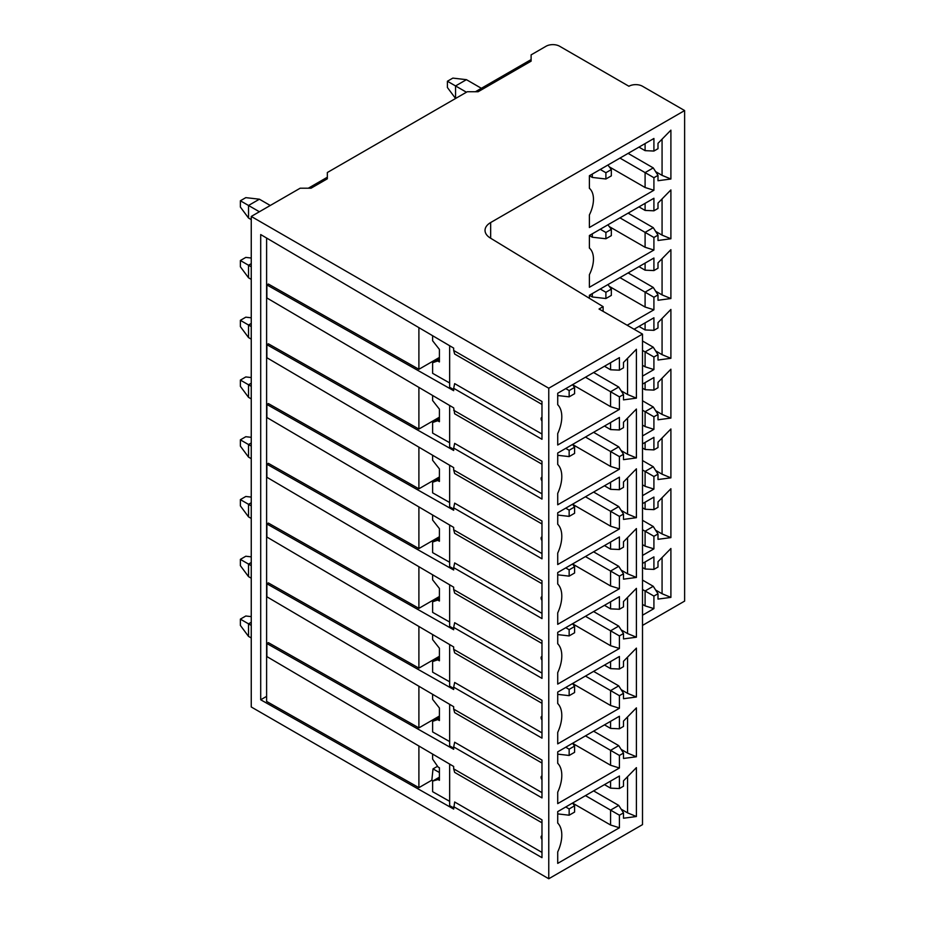 <?xml version="1.0" encoding="UTF-8"?>
<svg xmlns="http://www.w3.org/2000/svg" width="925" height="925" viewBox="0 0 925 925"><rect width="100%" height="100%" fill="white"/><g stroke="black" fill="none" stroke-linecap="round" stroke-linejoin="round"><path stroke-width="1.39" d="M645.095 263.116L645.095 270.181L653.917 270.574L653.917 258.017L589.387 295.283L589.387 298.301M645.095 307.042L653.917 309.794L653.917 297.237L657.999 294.89L653.247 287.432L645.095 292.138L645.095 307.042L609.298 286.38M653.917 309.794L627.162 325.242M653.917 297.237L619.958 277.627M653.247 287.432L628.11 272.921M645.095 270.181L638.978 266.654M642.505 625.416L684.627 601.1L684.627 110.561L490.666 222.543A19.217 11.088 0 0 0 485.035 230.394A19.217 11.088 0 0 0 490.319 238.026L603.112 306.649L603.112 311.355M589.387 274.702L589.387 287.282L653.917 250.028L653.917 237.471L657.999 235.123L657.999 240.488L670.903 238.766L670.903 189.903L657.999 203.084L657.999 208.449L653.917 210.808L653.917 198.251L589.387 235.517L589.387 248.085A25.935 14.973 -60 0 1 590.555 249.264A25.935 14.973 -60 0 1 589.387 274.702M657.999 294.89L657.999 300.255L670.903 298.532L670.903 249.669L657.999 262.85L657.999 268.215L653.917 270.574M653.917 369.561L653.917 357.004L657.999 354.657L653.247 347.199L645.095 351.905L645.095 366.809L653.917 369.561L642.505 376.14M657.999 354.657L657.999 360.022L670.903 358.299L670.903 309.436L657.999 322.617L657.999 327.982L653.917 330.341L653.917 317.784L634.087 329.242M653.917 429.327L653.917 416.77L657.999 414.423L653.247 406.965L645.095 411.671L645.095 426.575L653.917 429.327L642.505 435.906M657.999 414.423L657.999 419.788L670.903 418.077L670.903 369.202L657.999 382.383L657.999 387.748L653.917 390.107L653.917 377.562L642.505 384.141M653.917 489.094L653.917 476.537L657.999 474.19L653.247 466.732L645.095 471.438L645.095 486.342L653.917 489.094L642.505 495.684M657.999 474.19L657.999 479.555L670.903 477.843L670.903 428.969L657.999 442.15L657.999 447.515L653.917 449.874L653.917 437.328L642.505 443.908M653.917 548.86L653.917 536.303L657.999 533.956L653.247 526.498L645.095 531.204L645.095 546.108L653.917 548.86L642.505 555.451M657.999 533.956L657.999 539.321L670.903 537.61L670.903 488.735L657.999 501.917L657.999 507.293L653.917 509.64L653.917 497.095L642.505 503.674M642.505 615.218L653.917 608.627L653.917 596.07L657.999 593.723L657.999 599.088L670.903 597.377L670.903 548.502L657.999 561.683L657.999 567.06L653.917 569.407L653.917 556.862L642.505 563.452M670.903 178.999L657.999 180.722L657.999 175.357L653.917 177.704L653.917 190.249L589.387 227.515L589.387 214.935A25.935 14.973 -60 0 0 590.555 189.498A25.935 14.973 -60 0 0 589.387 188.318L589.387 175.738L653.917 138.484L653.917 151.041L657.999 148.682L657.999 143.317L670.903 130.136L670.903 178.999L662.069 175.357L662.069 139.155M653.917 151.041L645.095 150.648L645.095 143.583M645.095 150.648L638.978 147.121M662.069 175.357L655.617 171.622M653.917 190.249L645.095 187.509L645.095 172.605L653.247 167.899L628.11 153.388M653.917 177.704L619.958 158.094M657.999 175.357L653.247 167.899M645.095 187.509L609.298 166.847M589.387 175.75L592.312 177.427L605.898 178.999L611.332 175.866L611.332 169.587L607.945 165.032M611.332 169.587L605.898 172.721L600.256 169.472M605.898 178.999L605.898 172.721M592.312 177.427L592.312 174.05M657.999 235.123L653.247 227.666L645.095 232.372L645.095 247.276L609.298 226.613M645.095 247.276L653.917 250.028M645.095 203.35L645.095 210.414L653.917 210.808M662.069 198.921L662.069 235.123L670.903 238.766M662.069 235.123L655.617 231.389M653.247 227.666L628.11 213.155M645.095 210.414L638.978 206.888M653.917 237.471L619.958 217.861M589.387 235.517L592.312 237.205L605.898 238.766L611.332 235.632L611.332 229.354L607.945 224.798M605.898 238.766L605.898 232.499L611.332 229.354M605.898 232.499L600.256 229.238M592.312 233.828L592.312 237.205M662.069 258.688L662.069 294.89L670.903 298.532M662.069 294.89L655.617 291.167M645.095 366.809L642.505 365.317M645.095 322.883L645.095 329.947L653.917 330.341M662.069 318.454L662.069 354.657L670.903 358.299M662.069 354.657L655.617 350.933M653.247 347.199L642.505 341.001M645.095 329.947L638.978 326.421M653.917 357.004L642.505 350.413M645.095 426.575L642.505 425.084M645.095 382.649L645.095 389.714L653.917 390.107M662.069 378.221L662.069 414.423L670.903 418.077M662.069 414.423L655.617 410.7M653.247 406.965L642.505 400.768M645.095 389.714L642.505 388.222M653.917 416.77L642.505 410.18M645.095 486.342L642.505 484.85M645.095 442.428L645.095 449.481L653.917 449.874M662.069 437.988L662.069 474.19L670.903 477.843M662.069 474.19L655.617 470.467M653.247 466.732L642.505 460.546M645.095 449.481L642.505 447.989M653.917 476.537L642.505 469.958M645.095 546.108L642.505 544.617M645.095 502.194L645.095 509.247L653.917 509.64M662.069 497.754L662.069 533.956L670.903 537.61M662.069 533.956L655.617 530.233M653.247 526.498L642.505 520.312M645.095 509.247L642.505 507.756M653.917 536.303L642.505 529.724M642.505 580.079L653.247 586.277L645.095 590.982L645.095 605.875L642.505 604.395M645.095 605.875L653.917 608.627M645.095 561.961L645.095 569.014L653.917 569.407M662.069 557.521L662.069 593.723L670.903 597.377M662.069 593.723L655.617 590M645.095 569.014L642.505 567.522M653.917 596.07L642.505 589.491M653.247 586.277L657.999 593.723M548.768 878.75L548.768 388.222L251.253 216.45L251.253 706.978L548.768 878.75L642.505 824.626L642.505 334.098L599.042 309.008L603.112 306.649M642.505 334.098L548.768 388.222M557.717 493.326L557.717 504.784L619.415 469.16L619.415 456.615L623.496 454.267L623.496 459.632L636.4 457.91L636.4 409.047L623.496 422.228L623.496 427.593L619.415 429.952L619.415 417.395L557.717 453.019L557.717 464.477A29.947 17.286 -60 0 1 558.434 465.263A29.947 17.286 -60 0 1 557.717 493.326M557.717 553.092L557.717 564.551L619.415 528.927L619.415 516.381L623.496 514.034L623.496 519.399L636.4 517.676L636.4 468.813L623.496 481.994L623.496 487.359L619.415 489.718L619.415 477.161L557.717 512.785L557.717 524.244A29.947 17.286 -60 0 1 558.434 525.03A29.947 17.286 -60 0 1 557.717 553.092M557.717 612.859L557.717 624.317L619.415 588.705L619.415 576.148L623.496 573.801L623.496 579.166L636.4 577.443L636.4 528.58L623.496 541.761L623.496 547.126L619.415 549.485L619.415 536.928L557.717 572.552L557.717 584.01A29.947 17.286 -60 0 1 558.434 584.797A29.947 17.286 -60 0 1 557.717 612.859M557.717 672.625L557.717 684.084L619.415 648.471L619.415 635.914L623.496 633.567L623.496 638.932L636.4 637.209L636.4 588.346L623.496 601.528L623.496 606.893L619.415 609.251L619.415 596.694L557.717 632.318L557.717 643.777A29.947 17.286 -60 0 1 558.434 644.563A29.947 17.286 -60 0 1 557.717 672.625M557.717 732.392L557.717 743.85L619.415 708.238L619.415 695.681L623.496 693.334L623.496 698.699L636.4 696.976L636.4 648.113L623.496 661.294L623.496 666.659L619.415 669.018L619.415 656.472L557.717 692.085L557.717 703.543A29.947 17.286 -60 0 1 558.434 704.33A29.947 17.286 -60 0 1 557.717 732.392M557.717 792.158L557.717 803.617L619.415 768.004L619.415 755.447L623.496 753.1L623.496 758.465L636.4 756.754L636.4 707.879L623.496 721.061L623.496 726.426L619.415 728.784L619.415 716.239L557.717 751.852L557.717 763.31A29.947 17.286 -60 0 1 558.434 764.096A29.947 17.286 -60 0 1 557.717 792.158M557.717 851.925L557.717 863.383L619.415 827.771L619.415 815.214L623.496 812.867L623.496 818.232L636.4 816.521L636.4 767.646L623.496 780.827L623.496 786.192L619.415 788.551L619.415 776.006L557.717 811.618L557.717 823.077A29.947 17.286 -60 0 1 558.434 823.863A29.947 17.286 -60 0 1 557.717 851.925M636.4 398.143L623.496 399.866L623.496 394.501L619.415 396.848L619.415 409.393L557.717 445.017L557.717 433.559A29.947 17.286 -60 0 0 558.434 405.497A29.947 17.286 -60 0 0 557.717 404.711L557.717 393.252L619.415 357.628L619.415 370.185L623.496 367.826L623.496 362.461L636.4 349.28L636.4 398.143L627.566 394.501L627.566 358.299M557.717 395.53L569.153 396.848L574.587 393.715L574.587 387.436L569.153 390.57L565.753 388.616M574.587 387.436L572.54 384.696M569.153 396.848L569.153 390.57M619.415 396.848L610.581 391.749L618.732 387.043L593.607 372.532M619.415 409.393L610.581 406.653L610.581 391.749L585.456 377.238M610.581 362.727L610.581 369.792L604.476 366.254M610.581 369.792L619.415 370.185M627.566 394.501L621.114 390.766M623.496 394.501L618.732 387.043M610.581 406.653L572.552 384.696M619.415 456.615L610.581 451.516L610.581 466.42L572.552 444.462M610.581 466.42L619.415 469.16M565.753 448.382L569.153 450.336L574.587 447.203L574.587 453.481L569.153 456.615L557.717 455.297M569.153 450.336L569.153 456.615M574.587 447.203L572.54 444.462M619.415 429.952L610.581 429.558L604.476 426.02M610.581 422.494L610.581 429.558M627.566 418.065L627.566 454.267L636.4 457.91M627.566 454.267L621.114 450.533M623.496 454.267L618.732 446.81L593.607 432.299M618.732 446.81L610.581 451.516L585.456 437.005M619.415 516.381L610.581 511.282L610.581 526.186L572.552 504.229M610.581 526.186L619.415 528.927M565.753 508.149L569.153 510.103L574.587 506.969L574.587 513.248L569.153 516.381L557.717 515.063M569.153 510.103L569.153 516.381M574.587 506.969L572.54 504.229M619.415 489.718L610.581 489.325L604.476 485.798M610.581 482.26L610.581 489.325M627.566 477.832L627.566 514.034L636.4 517.676M627.566 514.034L621.114 510.299M623.496 514.034L618.732 506.576L593.607 492.065M618.732 506.576L610.581 511.282L585.456 496.771M619.415 576.148L610.581 571.049L610.581 585.953L572.552 563.996M610.581 585.953L619.415 588.705M565.753 567.915L569.153 569.869L574.587 566.736L574.587 573.014L569.153 576.148L557.717 574.83M569.153 569.869L569.153 576.148M574.587 566.736L572.54 563.996M619.415 549.485L610.581 549.092L604.476 545.565M610.581 542.027L610.581 549.092M627.566 537.598L627.566 573.801L636.4 577.443M627.566 573.801L621.114 570.066M623.496 573.801L618.732 566.343L593.607 551.832M618.732 566.343L610.581 571.049L585.456 556.538M619.415 635.914L610.581 630.815L610.581 645.719L572.552 623.762M610.581 645.719L619.415 648.471M565.753 627.682L569.153 629.647L574.587 626.503L574.587 632.781L569.153 635.914L557.717 634.596M569.153 629.647L569.153 635.914M574.587 626.503L572.54 623.762M619.415 609.251L610.581 608.858L604.476 605.332M610.581 601.793L610.581 608.858M627.566 597.365L627.566 633.567L636.4 637.209M627.566 633.567L621.114 629.844M623.496 633.567L618.732 626.109L593.607 611.598M618.732 626.109L610.581 630.815L585.456 616.304M619.415 695.681L610.581 690.582L610.581 705.486L572.552 683.529M610.581 705.486L619.415 708.238M565.753 687.448L569.153 689.414L574.587 686.269L574.587 692.548L569.153 695.681L557.717 694.363M569.153 689.414L569.153 695.681M574.587 686.269L572.54 683.529M619.415 669.018L610.581 668.625L604.476 665.098M610.581 661.56L610.581 668.625M627.566 657.132L627.566 693.334L636.4 696.976M627.566 693.334L621.114 689.611M623.496 693.334L618.732 685.876L593.607 671.365M618.732 685.876L610.581 690.582L585.456 676.071M619.415 755.447L610.581 750.348L610.581 765.253L572.552 743.295M610.581 765.253L619.415 768.004M565.753 747.215L569.153 749.181L574.587 746.036L574.587 752.314L569.153 755.447L557.717 754.129M569.153 749.181L569.153 755.447M574.587 746.036L572.54 743.295M619.415 728.784L610.581 728.391L604.476 724.865M610.581 721.327L610.581 728.391M627.566 716.898L627.566 753.1L636.4 756.754M627.566 753.1L621.114 749.377M623.496 753.1L618.732 745.643L593.607 731.132M618.732 745.643L610.581 750.348L585.456 735.837M593.607 790.898L618.732 805.409L610.581 810.115L610.581 825.019L572.552 803.062M610.581 825.019L619.415 827.771M565.753 806.982L569.153 808.947L574.587 805.802L574.587 812.081L569.153 815.214L557.717 813.896M569.153 808.947L569.153 815.214M574.587 805.802L572.54 803.062M619.415 788.551L610.581 788.158L604.476 784.631M610.581 781.105L610.581 788.158M627.566 776.665L627.566 812.867L636.4 816.521M627.566 812.867L621.114 809.144M618.732 805.409L623.496 812.867M585.456 795.616L619.415 815.214M541.981 852.411L454.661 801.998L453.678 809.063L260.7 699.774L260.7 234.557L453.678 348.101L453.678 350.483L541.981 401.462L541.981 439.294L453.678 388.303L453.678 390.697L266.874 284.912L266.874 297.954L453.678 407.867L454.661 413.799L541.981 464.2M453.678 806.681L541.981 857.66L541.981 819.839L453.678 768.86L453.678 766.467L266.874 656.565L266.874 643.511L453.678 749.296L453.678 746.914L541.981 797.893L541.981 760.072L453.678 709.093L453.678 706.7L266.874 596.798L266.874 583.744L453.678 689.53L453.678 687.148L541.981 738.127L541.981 700.306L453.678 649.315L453.678 646.933L266.874 537.032L266.874 523.978L453.678 629.763L453.678 627.381L541.981 678.36L541.981 640.539L453.678 589.549L453.678 587.167L266.874 477.265L266.874 464.211L453.678 569.997L453.678 567.615L541.981 618.594L541.981 580.773L453.678 529.782L453.678 527.4L266.874 417.499L266.874 404.445L453.678 510.23L453.678 507.837L541.981 558.827L541.981 521.006L453.678 470.016L453.678 467.634L266.874 357.732L266.874 344.678L453.678 450.463L453.678 448.07L541.981 499.061L541.981 461.24L453.678 410.249M266.874 284.912L268.377 284.044L418.898 369.295L418.898 327.635M453.678 449.33L449.654 447.053L449.654 405.497M541.981 477.15A2.659 1.538 -120 0 0 541.194 479.277A2.659 1.538 -120 0 0 541.981 480.85M453.678 448.07L454.661 443.387L541.981 493.8M266.874 344.678L268.377 343.811L418.898 429.061L418.898 387.402M439.41 417.21L418.898 429.061M449.654 442.74L432.623 433.097L432.623 422.494L439.41 420.147M418.898 746.013L418.898 787.661L266.608 701.416L266.608 238.037M439.41 476.976L418.898 488.828L418.898 447.168M418.898 488.828L268.377 403.578L266.874 404.445M439.41 536.743L418.898 548.594L418.898 506.935M418.898 548.594L268.377 463.344L266.874 464.211M439.41 596.509L418.898 608.361L418.898 566.701M418.898 608.361L268.377 523.111L266.874 523.978M439.41 656.288L418.898 668.128L418.898 626.468M418.898 668.128L268.377 582.877L266.874 583.744M439.41 716.054L418.898 727.894L418.898 686.234M418.898 727.894L268.377 642.644L266.874 643.511M260.7 699.774L266.608 696.363M449.654 345.73L449.654 387.286L453.678 389.564M453.678 350.483L454.661 354.021L541.981 404.433M541.981 417.383A2.659 1.538 -120 0 0 541.194 419.511A2.659 1.538 -120 0 0 541.981 421.083A4.324 4.324 0 0 1 541.194 419.511M453.678 388.303L454.661 383.621L541.981 434.033M439.41 357.443L418.898 369.295M449.654 382.973L432.623 373.33L432.623 362.727L439.41 360.38M432.623 335.706L432.623 340.77L439.41 349.396L439.41 361.941L438.057 361.166M432.623 362.727L439.41 358.808M453.678 807.93L449.654 805.652L449.654 764.096M418.898 787.661L431.848 780.18L433.039 780.85M449.654 801.351L432.623 791.696L432.623 781.105L438.057 779.532L439.41 780.318L439.41 767.762L438.057 766.987L432.623 759.136L432.623 754.083M438.057 779.532L439.41 778.746M432.623 781.105L439.41 777.173M439.41 772.514L433.016 768.895L437.56 766.27M433.016 768.895L431.848 780.18M453.678 748.163L449.654 745.885L449.654 704.33M449.654 741.584L432.623 731.929L432.623 721.338L439.41 718.979M432.623 694.317L432.623 699.369L439.41 707.995L439.41 720.552L438.057 719.766M432.623 721.338L439.41 717.407M453.678 688.397L449.654 686.119L449.654 644.563M449.654 681.806L432.623 672.163L432.623 661.56L439.41 659.213M432.623 634.55L432.623 639.603L439.41 648.228L439.41 660.785L438.057 659.999M432.623 661.56L439.41 657.64M453.678 628.63L449.654 626.352L449.654 584.797M449.654 622.039L432.623 612.396L432.623 601.793L439.41 599.446M432.623 574.783L432.623 579.836L439.41 588.462L439.41 601.019L438.057 600.232M432.623 601.793L439.41 597.874M453.678 568.863L449.654 566.586L449.654 525.03M449.654 562.273L432.623 552.63L432.623 542.027L439.41 539.68M432.623 515.017L432.623 520.07L439.41 528.695L439.41 541.252L438.057 540.466M432.623 542.027L439.41 538.107M453.678 509.097L449.654 506.819L449.654 465.263M449.654 502.506L432.623 492.863L432.623 482.26L439.41 479.913M432.623 455.239L432.623 460.303L439.41 468.929L439.41 481.474L438.057 480.699M432.623 482.26L439.41 478.341M453.678 470.016L454.661 473.565L541.981 523.966M541.981 536.916A2.659 1.538 -120 0 0 541.194 539.044A2.659 1.538 -120 0 0 541.981 540.616A4.324 4.324 0 0 1 541.194 539.044M453.678 507.837L454.661 503.154L541.981 553.566M453.678 529.782L454.661 533.332L541.981 583.733M541.981 596.683A2.659 1.538 -120 0 0 541.194 598.81A2.659 1.538 -120 0 0 541.981 600.394A4.324 4.324 0 0 1 541.194 598.81M453.678 567.615L454.661 562.92L541.981 613.333M453.678 589.549L454.661 593.098L541.981 643.511M541.981 656.449A2.659 1.538 -120 0 0 541.194 658.577A2.659 1.538 -120 0 0 541.981 660.161A4.324 4.324 0 0 1 541.194 658.577M453.678 627.381L454.661 622.698L541.981 673.099M453.678 649.315L454.661 652.865L541.981 703.278M541.981 716.216A2.659 1.538 -120 0 0 541.194 718.343A2.659 1.538 -120 0 0 541.981 719.928A4.324 4.324 0 0 1 541.194 718.343M453.678 687.148L454.661 682.465L541.981 732.866M453.678 709.093L454.661 712.632L541.981 763.044M541.981 775.982A2.659 1.538 -120 0 0 541.194 778.122A2.659 1.538 -120 0 0 541.981 779.694A4.324 4.324 0 0 1 541.194 778.122M453.678 746.914L454.661 742.232L541.981 792.632M453.678 768.86L454.661 772.398L541.981 822.811M541.981 835.749A2.659 1.538 -120 0 0 541.194 837.888A2.659 1.538 -120 0 0 541.981 839.461A4.324 4.324 0 0 1 541.194 837.888M438.057 420.933L439.41 421.708L439.41 409.162L432.623 400.537L432.623 395.472M432.623 422.494L439.41 418.574M308.314 188.214L327.334 177.23L327.334 178.802L327.334 172.524L467.264 91.737L478.132 91.737L531.112 61.154L531.112 54.876L546.051 46.25A9.608 5.55 180 0 1 559.637 46.25L628.919 86.256A9.608 5.55 180 0 1 642.505 86.256L684.627 110.561M531.112 61.154L531.112 59.582L475.415 91.737M251.253 216.45L300.163 188.214L311.031 188.214L327.334 178.802M447.411 81.238L455.562 85.944L466.431 79.666L452.845 78.105L447.411 81.238L447.411 87.517L455.562 98.489L455.562 85.944L466.431 92.223M481.382 88.303L466.431 79.666M270.262 205.477L259.393 199.199L248.524 205.477L259.393 211.756M248.524 218.023L248.524 205.477L240.373 200.771L240.373 207.05L248.524 218.023L251.253 219.607M259.393 199.199L245.807 197.638L240.373 200.771M251.253 263.671L248.524 265.244L251.253 266.816M248.524 277.789L248.524 265.244L240.373 260.538L240.373 266.816L248.524 277.789L251.253 279.373M251.253 258.029L245.807 257.404L240.373 260.538M251.253 323.438L248.524 325.01L251.253 326.583M248.524 337.556L248.524 325.01L240.373 320.304L240.373 326.583L248.524 337.556L251.253 339.14M251.253 317.795L245.807 317.171L240.373 320.304M251.253 383.204L248.524 384.777L251.253 386.349M248.524 397.334L248.524 384.777L240.373 380.071L240.373 386.349L248.524 397.334L251.253 398.906M251.253 377.562L245.807 376.938L240.373 380.071M251.253 442.971L248.524 444.543L251.253 446.116M248.524 457.1L248.524 444.543L240.373 439.837L240.373 446.116L248.524 457.1L251.253 458.673M251.253 437.328L245.807 436.704L240.373 439.837M251.253 502.738L248.524 504.31L251.253 505.894M248.524 516.867L248.524 504.31L240.373 499.604L240.373 505.882L248.524 516.867L251.253 518.439M251.253 497.095L245.807 496.471L240.373 499.604M251.253 562.504L248.524 564.077L251.253 565.661M248.524 576.633L248.524 564.077L240.373 559.371L240.373 565.649L248.524 576.633L251.253 578.206M251.253 556.862L245.807 556.237L240.373 559.371M251.253 622.271L248.524 623.843L251.253 625.427M248.524 636.4L248.524 623.843L240.373 619.137L240.373 625.416L248.524 636.4L251.253 637.972M251.253 616.628L245.807 616.004L240.373 619.137M589.387 295.283L592.312 296.971L605.898 298.532L611.332 295.399L611.332 289.12L607.945 284.565M605.898 298.532L605.898 292.265L611.332 289.12M605.898 292.265L600.256 289.005M592.312 293.595L592.312 296.971M490.666 222.543L490.666 238.234M590.555 189.498L589.387 188.087M590.555 249.264L589.387 247.854M558.434 405.497L557.717 404.63M558.434 465.263L557.717 464.396M558.434 525.03L557.717 524.163M558.434 584.797L557.717 583.929M558.434 644.563L557.717 643.696M558.434 704.33L557.717 703.462M558.434 764.096L557.717 763.229M558.434 823.863L557.717 822.996M541.194 479.277A4.324 4.324 0 0 0 541.981 480.861"/></g></svg>
